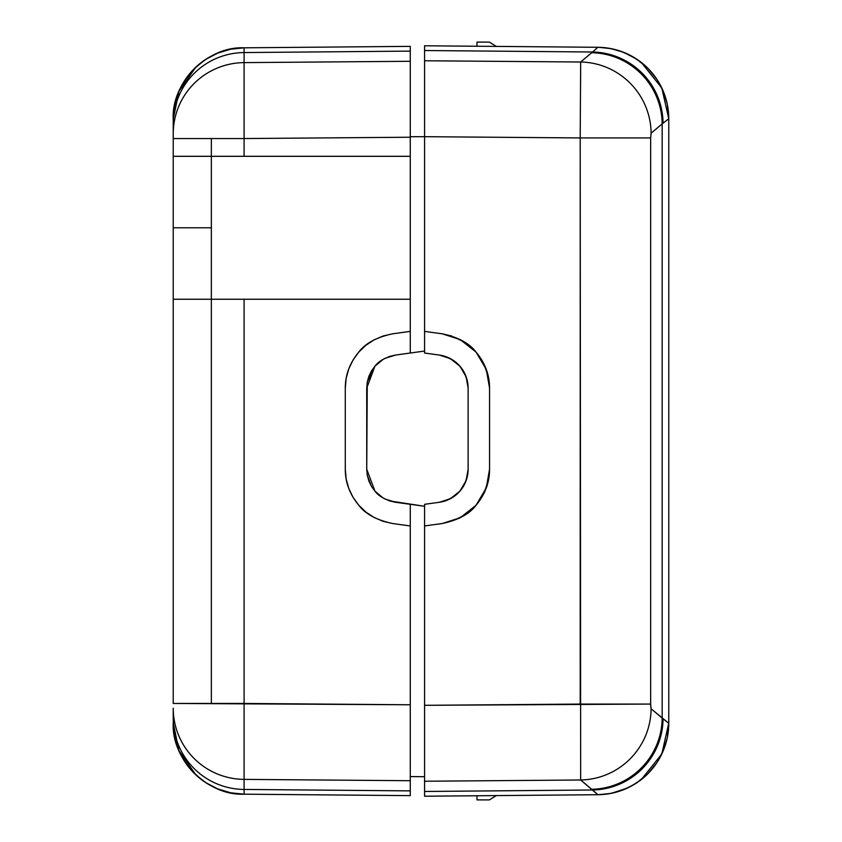 <?xml version="1.0" encoding="UTF-8"?>
<svg xmlns="http://www.w3.org/2000/svg" width="842" height="842" viewBox="0 0 842 842"><rect width="100%" height="100%" fill="white"/><g stroke="black" fill="none" stroke-linecap="round" stroke-linejoin="round"><path stroke-width="1.26" d="M410.275 757.579L410.275 776.019M410.275 84.421L410.275 65.981M442.282 523.514L460.248 517.746L476.077 505.242L486.308 487.844L489.56 469.236L489.56 388.099L486.308 369.491L476.077 352.103L460.248 339.589L442.25 333.821L424.578 331.38L424.578 353.03L439.324 355.061L450.27 358.576L459.911 366.186L466.131 376.774L468.12 388.099L468.12 469.236L466.131 480.572L459.911 491.149L450.27 498.769L439.324 502.274L424.578 504.316L424.578 525.955L442.25 523.524C458.248 520.082 469.52 513.988 476.077 505.242C485.118 494.317 489.612 482.319 489.56 469.236C487.234 499.053 471.467 517.146 442.25 523.524L424.578 525.955L424.578 779.545M468.12 469.236A33.354 33.354 0 0 1 439.324 502.274C457.069 498.369 466.668 487.35 468.12 469.236L466.542 479.382L468.12 469.236L468.12 388.099L467.584 382.152L465.994 376.395L463.416 371.017L458.774 364.944M439.324 355.061L449.154 358.008L439.324 355.061C457.069 358.966 466.668 369.985 468.12 388.099A33.354 33.354 0 0 0 439.324 355.061L424.578 353.03L424.578 331.38L442.25 333.821C471.467 340.189 487.234 358.292 489.56 388.099C489.612 375.027 485.118 363.018 476.077 352.103C469.52 343.347 458.248 337.253 442.25 333.821L451.807 336.021M488.686 378.332L489.56 388.099L489.56 469.236L488.686 479.003M580.201 704.07L650.656 704.07L650.656 137.93L580.201 137.93L580.664 779.997A71.475 70.802 -50 0 0 651.108 708.806L650.656 704.07L424.578 705.312L580.201 704.07L580.201 137.93L650.656 137.93L651.108 133.194A71.475 70.802 -130 0 0 580.664 62.003L580.201 137.93L424.578 136.688L424.578 331.38L424.578 136.688L580.201 137.93L580.664 62.003L424.578 60.761L424.578 136.688L424.578 60.761L580.664 62.003L592.558 52.004L424.578 50.531L424.578 60.761L424.578 45.784L424.578 50.531L592.558 52.004L580.664 62.003A71.475 70.802 50 0 1 651.108 133.194L651.077 133.225M650.813 134.446L651.108 133.194L662.17 123.911L651.108 133.194L650.656 137.93L650.656 704.07L651.108 708.806L668.727 723.236A71.475 71.465 89.5 0 1 597.883 794.711L580.664 779.997L424.578 781.239L424.578 791.469L592.558 789.996A71.475 70.854 -47.9 0 0 663.054 718.815L651.108 708.806A71.475 70.802 130 0 1 580.664 779.997L591.716 789.27A71.475 70.802 -50 0 0 662.17 718.089A71.475 70.802 130 0 1 591.716 789.27L592.558 789.996L424.578 791.469L424.578 796.216L597.883 794.711L592.558 789.996L597.883 794.711A71.475 71.465 -90.5 0 0 668.727 723.236L663.054 718.815A71.475 70.854 -47.9 0 1 628.532 779.545A71.475 70.854 132.1 0 0 663.054 718.815A71.475 70.854 132.1 0 1 592.558 789.996L597.915 794.711A71.475 71.475 0 0 0 668.769 723.236A71.475 71.475 0 0 1 597.915 794.711L424.578 796.216L424.578 781.239L580.664 779.997M424.578 781.239L424.578 504.316L439.324 502.274L445.144 500.937L450.628 498.58L455.596 495.285L459.911 491.149L463.416 486.318L465.994 480.94M424.578 62.455L424.578 60.761M455.596 362.06L459.911 366.186L450.628 358.755M460.111 339.526L460.89 339.936M468.994 345.315L476.077 352.103L481.834 360.039M486.276 369.417L486.781 370.869M486.35 487.707L486.045 488.539M481.834 497.296L476.077 505.242L468.994 512.031M460.311 517.714L458.943 518.409M580.664 62.455L580.57 85.263M459.911 366.186L463.416 371.017L465.994 376.395L467.584 382.152L468.12 388.099M459.911 491.149L455.596 495.285M662.17 123.911A71.475 70.802 -130 0 0 591.716 52.73A71.475 70.802 50 0 1 662.17 123.911L663.054 123.185A71.475 70.854 -132.1 0 0 592.558 52.004L597.883 47.289L592.558 52.004A71.475 70.854 47.9 0 1 663.054 123.185L662.17 123.911L662.17 718.089L662.17 123.911L668.727 118.764A71.475 71.465 -89.5 0 0 597.883 47.289L424.578 45.784L597.883 47.289L592.558 52.004L597.883 47.289A71.475 71.465 90.5 0 1 668.727 118.764L663.054 123.185A71.475 70.854 47.9 0 0 628.532 62.455A71.475 70.854 -132.1 0 1 663.054 123.185L662.17 123.911M424.578 705.312L424.578 736.718M424.578 96.504L424.578 136.688L410.275 136.688L424.578 136.688M631.553 785.965L620.87 790.712L609.555 793.648L597.915 794.711A71.475 71.475 0 0 0 668.769 723.236L668.769 118.764A71.475 71.475 0 0 0 597.915 47.289L609.555 48.352L620.87 51.288L609.555 48.352L620.87 51.288L631.553 56.035L641.32 62.455L661.812 88L668.769 118.764L663.054 123.185L668.769 118.764A71.475 71.475 0 0 0 597.915 47.289L597.915 47.289A71.475 71.475 0 0 1 668.769 118.764L668.769 723.236A71.475 71.475 0 0 1 597.915 794.711A71.475 71.475 0 0 0 641.32 779.545L631.553 785.965L620.87 790.712L631.553 785.965L620.87 790.712L609.555 793.648M641.32 779.545L661.812 754L668.727 723.236L667.274 737.771L663.591 749.948L656.949 762.599L647.824 773.777L636.52 782.986L627.237 788.133L611.281 793.332L599.293 794.68M650.792 707.301L650.656 704.07M631.553 56.035L620.87 51.288L609.555 48.352M663.054 718.815L668.727 723.236L663.054 718.815M367.322 381.879L374.943 366.186L382.963 359.481L374.943 366.186C378.932 360.86 385.794 357.145 395.529 355.061L424.578 351.051L395.529 355.061L385.131 358.292L395.529 355.061L389.709 356.398L384.226 358.755L389.709 356.398L395.529 355.061C385.794 357.145 378.932 360.86 374.943 366.186L367.322 381.868M244.085 62.613A71.475 71.181 180 0 0 173.231 133.804A71.475 71.181 0 0 1 244.085 62.613L244.085 47.815A71.475 71.475 0 0 0 173.231 119.28A71.475 71.475 0 0 1 195.06 67.865L205.648 59.424L217.646 53.13L230.613 49.215L244.085 47.815L410.275 46.363L244.085 47.815L244.085 52.562L410.275 51.12L244.085 52.562L244.085 62.613L410.275 61.287L410.275 46.363L410.275 156.307L244.085 156.307L244.085 138.551L410.275 137.225L410.275 61.287L244.085 62.613L244.085 138.551L173.231 138.551L173.231 156.307L199.438 156.307L173.231 156.307L173.231 227.782L211.353 227.782L211.353 156.307L199.438 156.307L410.275 156.307L410.275 137.225L244.085 138.551L244.085 156.307L211.353 156.307L211.353 703.449L211.353 299.247L410.275 299.247L410.275 331.38L392.604 333.821L383.047 336.021L374.037 339.894L365.86 345.315L358.776 352.103L353.019 360.039L348.777 368.88L346.167 378.332L345.294 388.099L345.294 469.236L346.167 479.003L348.777 488.465L353.019 497.296L358.776 505.242L365.86 512.031L374.037 517.441L383.047 521.314L392.604 523.524L410.275 525.955L392.604 523.524C376.606 520.082 365.333 513.988 358.776 505.242C365.333 513.988 376.606 520.082 392.604 523.524L383.047 521.314L374.027 517.441M195.06 67.865A71.475 71.475 0 0 0 173.231 119.28L173.231 123.753A71.475 71.181 -0 0 1 244.085 52.562A71.475 71.181 180 0 0 173.231 123.753L173.231 138.551L211.353 138.551L211.353 156.307L173.231 156.307L173.231 138.551L244.085 138.551M496.306 46.405L489.381 42.1L476.982 42.1L476.982 46.236L476.982 42.1L489.381 42.1L496.306 46.405M476.982 795.764L476.982 799.9L489.381 799.9L496.306 795.595L489.381 799.9L476.982 799.9L476.982 795.764M195.965 67.013L178.936 91.315L173.231 119.28A71.475 71.475 0 0 1 244.085 47.815C207.511 46.068 171.179 82.716 173.231 119.28L173.231 138.551L211.353 138.551L211.353 156.307M371.543 486.487L374.943 491.149L382.952 497.854M385.12 499.043L395.529 502.274L385.131 499.053M382.973 497.864L374.943 491.149L366.733 469.236L367.217 474.867M367.322 475.467L371.333 486.15M395.529 502.274L389.709 500.937L384.226 498.58L389.709 500.937L395.529 502.274C385.794 500.19 378.932 496.475 374.943 491.149L379.247 495.285L374.943 491.149L366.733 469.236L367.27 475.183L366.733 469.236L374.943 491.149C378.932 496.475 385.794 500.19 395.529 502.274L424.578 506.284L389.709 500.937L384.226 498.58L379.247 495.285L384.226 498.58M366.733 388.099L367.27 382.152L366.733 469.236L366.733 388.099L374.943 366.186L379.247 362.06L384.226 358.755L379.247 362.06L374.943 366.186L371.438 371.017L368.849 376.395L367.27 382.152L368.849 376.395L371.438 371.017L374.943 366.186L366.733 388.099L367.27 382.152M367.27 475.183L368.849 480.94L371.438 486.318L374.943 491.149L371.438 486.318L368.849 480.94L367.27 475.183L366.733 469.236M374.037 517.441L365.86 512.031L358.776 505.242L353.019 497.296L348.777 488.465L346.167 479.003L345.294 469.236C345.241 482.319 349.735 494.317 358.776 505.242C349.735 494.317 345.241 482.319 345.294 469.236L345.294 388.099C345.241 375.027 349.735 363.018 358.776 352.103L365.86 345.315L374.037 339.894L383.047 336.021L392.604 333.821C376.606 337.253 365.333 343.347 358.776 352.103C365.333 343.347 376.606 337.253 392.604 333.821L410.275 331.38L410.275 353.03L410.275 156.307L410.275 299.247L244.085 299.247L244.085 703.449L173.231 703.449L410.275 704.775L410.275 504.316L410.275 704.775L244.085 703.449L244.085 779.387L410.275 780.713L410.275 704.775L410.275 795.637L244.085 794.185L230.613 792.785L217.646 788.87L205.648 782.576L195.06 774.135A71.475 71.475 0 0 1 173.231 722.72A71.475 71.475 0 0 0 244.085 794.185L230.613 792.785L217.646 788.87M379.247 495.285L374.943 491.149M374.943 366.186L379.247 362.06L384.226 358.755L389.709 356.398M410.275 137.151L410.275 105.229M424.578 776.703L410.275 776.577M410.275 729.93L410.275 706.659M358.776 352.103C349.735 363.018 345.241 375.027 345.294 388.099L346.167 378.332L348.777 368.88L353.019 360.039L358.776 352.103M199.438 299.247L195.628 299.247M244.085 47.815L230.613 49.215L217.646 53.13A71.475 71.475 0 0 0 217.636 53.13M410.275 790.88L244.085 789.438L244.085 794.185L410.275 795.637L410.275 780.713L244.085 779.387L244.085 789.438L410.275 790.88M173.231 708.196A71.475 71.181 0 0 0 244.085 779.387A71.475 71.181 180 0 1 173.231 708.196L173.231 718.247A71.475 71.181 0 0 0 244.085 789.438A71.475 71.181 180 0 1 173.231 718.247L173.231 708.196M244.085 703.449L244.085 299.247L211.353 299.247L211.353 227.782L173.231 227.782L173.231 703.449L244.085 703.449L173.231 703.449L173.231 156.307M199.438 156.307L195.628 156.307M244.085 779.387L244.085 794.185A71.475 71.475 0 0 1 173.231 722.72L178.936 750.685L195.965 774.987M668.769 118.764L667.274 104.229L663.591 92.052L656.949 79.401L647.782 68.17L636.478 58.993L623.775 52.372L611.629 48.741L599.272 47.32M211.353 299.247L173.231 299.247M244.085 794.185C207.511 795.932 171.179 759.284 173.231 722.72"/></g></svg>
